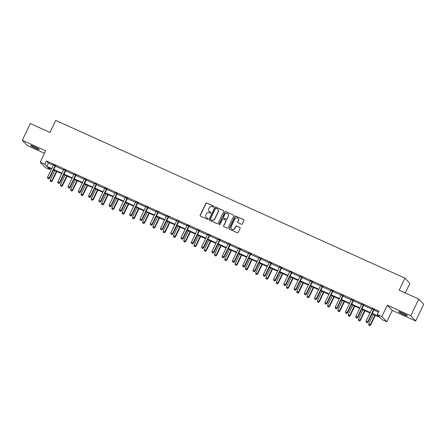 <?xml version="1.0" encoding="UTF-8"?>
<svg xmlns="http://www.w3.org/2000/svg" width="446" height="446" viewBox="0 0 446 446"><rect width="100%" height="100%" fill="white"/><g stroke="black" fill="none" stroke-linecap="round" stroke-linejoin="round"><path stroke-width="0.67" d="M213.907 206.793A0.513 0.496 -43.2 0 0 213.673 206.13L206.805 203.03A0.73 0.708 -43.2 0 0 205.84 203.393L200.165 215.195A0.73 0.708 -43.2 0 0 200.494 216.143L207.362 219.248A0.513 0.496 -43.2 0 0 207.959 218.434A0.513 0.496 -43.2 0 0 207.803 218.328L206.916 217.927A2.341 2.258 -43.2 0 1 205.857 214.894L206.331 213.913A2.341 2.258 -43.2 0 1 209.408 212.748L210.295 213.149A0.513 0.496 -43.2 0 0 210.891 212.341A0.513 0.496 -43.2 0 0 210.741 212.229L209.849 211.828A2.341 2.258 -43.2 0 1 208.789 208.795L209.263 207.814A2.341 2.258 -43.2 0 1 212.341 206.649L213.233 207.05A0.513 0.496 -43.2 0 0 213.907 206.793M213.885 206.32A0.513 0.496 -43.2 0 0 213.807 206.275L206.938 203.17A0.73 0.708 -43.2 0 0 205.974 203.532L200.293 215.334A0.73 0.708 -43.2 0 0 200.349 216.054M208.014 218.512A0.513 0.496 -43.2 0 0 207.936 218.468L206.916 217.927M210.952 212.419A0.513 0.496 -43.2 0 0 210.869 212.374L209.849 211.828M402.147 312.852A4.767 0.463 -154.3 0 0 398.702 311.687A4.767 0.463 -154.3 0 0 403.847 314.664A4.767 0.463 -154.3 0 0 407.293 315.824A4.767 0.463 -154.3 0 0 402.147 312.852M34.113 146.589A4.767 0.463 -154.3 0 0 30.668 145.424A4.767 0.463 -154.3 0 0 35.814 148.401A4.767 0.463 -154.3 0 0 39.259 149.561A4.767 0.463 -154.3 0 0 34.113 146.589M241.331 224.254A0.73 0.708 -43.2 0 0 242.295 223.892L243.89 220.58A0.73 0.708 -43.2 0 0 243.555 219.633L235.928 216.187A0.73 0.708 -43.2 0 0 234.964 216.55L229.289 228.352A0.73 0.708 -43.2 0 0 229.618 229.3L237.244 232.745A0.73 0.708 -43.2 0 0 238.209 232.383L240.132 228.385A0.73 0.708 -43.2 0 0 239.803 227.438L236.536 225.96A0.73 0.708 -43.2 0 0 235.577 226.323L234.618 228.307A1.957 1.89 -43.2 0 1 231.463 228.865A1.957 1.89 -43.2 0 1 231.162 226.746L234.903 218.975A1.957 1.89 -43.2 0 1 238.058 218.417A1.957 1.89 -43.2 0 1 238.359 220.536L237.735 221.835A0.73 0.708 -43.2 0 0 238.069 222.783L241.331 224.254M418.788 299.054L423.7 304.283L415.661 320.986L410.749 315.751L418.788 299.054L399.159 290.184L404.946 278.159L55.75 120.409L49.963 132.429L30.339 123.564L22.3 140.267L45.682 150.826L40.218 162.182L44.829 164.267L46.434 160.928L378.899 311.124L377.294 314.463L381.904 316.543L386.816 321.778L382.205 319.698L380.215 317.574L372.036 313.878M410.749 315.751L387.368 305.187L381.904 316.543M223.78 211.499A0.73 0.708 -43.2 0 0 223.452 210.551L215.825 207.106A0.73 0.708 -43.2 0 0 214.86 207.468L209.18 219.27A0.73 0.708 -43.2 0 0 209.514 220.218L217.141 223.663A0.73 0.708 -43.2 0 0 218.1 223.301L223.78 211.499M225.877 211.644L233.503 215.089A0.73 0.708 -43.2 0 1 233.832 216.037L228.157 227.839A0.73 0.708 -43.2 0 1 227.192 228.207L223.925 226.73A0.73 0.708 -43.2 0 1 223.597 225.782L225.899 220.993A0.73 0.708 -43.2 0 0 225.57 220.045L223.407 219.07A0.73 0.708 -43.2 0 0 222.442 219.432L220.045 224.416A0.513 0.496 -43.2 0 1 219.22 224.561A0.513 0.496 -43.2 0 1 219.137 224.009L224.912 212.006A0.73 0.708 -43.2 0 1 225.877 211.644L233.503 215.089M22.3 140.267L27.212 145.496L44.488 153.301M405.263 292.944L409.857 283.394L404.946 278.159M46.434 160.928L48.424 163.046L53.303 165.254M55.767 165.734L55.533 165.951A0.747 0.719 -43.2 0 0 55.365 166.18L63.577 169.893M66.041 170.372L65.807 170.589A0.747 0.719 -43.2 0 0 65.64 170.818L73.852 174.537M76.316 175.016L76.082 175.233A0.747 0.719 -43.2 0 0 75.915 175.462L84.127 179.175M86.591 179.66L86.357 179.877A0.747 0.719 -43.2 0 0 86.189 180.1L94.401 183.819M96.459 184.75L104.676 188.457M107.14 188.942L106.906 189.16A0.747 0.719 -43.2 0 0 106.739 189.388L114.951 193.101M117.409 193.581L117.181 193.798A0.747 0.719 -43.2 0 0 117.014 194.027L125.226 197.745M127.684 198.225L127.456 198.442A0.747 0.719 -43.2 0 0 127.288 198.671L135.5 202.384M137.959 202.863L137.73 203.081A0.747 0.719 -43.2 0 0 137.558 203.309L145.775 207.028M148.234 207.507L148 207.725A0.747 0.719 -43.2 0 0 147.832 207.953L156.05 211.666M158.508 212.145L158.274 212.368A0.747 0.719 -43.2 0 0 158.107 212.591L166.325 216.31M168.783 216.789L168.549 217.007A0.747 0.719 -43.2 0 0 168.382 217.235L176.599 220.948M179.058 221.433L178.824 221.651A0.747 0.719 -43.2 0 0 178.656 221.879L186.868 225.592M189.333 226.072L189.098 226.289A0.747 0.719 -43.2 0 0 188.931 226.518L197.143 230.236M199.607 230.716L199.373 230.933A0.747 0.719 -43.2 0 0 199.206 231.162L207.418 234.875M209.882 235.354L209.648 235.572A0.747 0.719 -43.2 0 0 209.481 235.8L217.693 239.519M220.157 239.998L219.923 240.216A0.747 0.719 -43.2 0 0 219.755 240.444L227.967 244.157M230.431 244.637L230.197 244.86A0.747 0.719 -43.2 0 0 230.03 245.083L238.242 248.801M240.706 249.281L240.472 249.498A0.747 0.719 -43.2 0 0 240.305 249.727L248.517 253.44M250.981 253.925L250.747 254.142A0.747 0.719 -43.2 0 0 250.58 254.371L258.791 258.083M261.256 258.563L261.022 258.78A0.747 0.719 -43.2 0 0 260.854 259.009L269.066 262.727M271.123 263.653L279.341 267.366M281.8 267.845L281.571 268.063A0.747 0.719 -43.2 0 0 281.404 268.291L289.616 272.01M291.673 272.941L299.89 276.648M302.349 277.128L302.115 277.345A0.747 0.719 -43.2 0 0 301.948 277.574L310.165 281.292M312.222 282.223L320.44 285.931M322.898 286.416L322.664 286.633A0.747 0.719 -43.2 0 0 322.497 286.856L330.715 290.575M332.772 291.506L340.984 295.213M343.448 295.698L343.214 295.915A0.747 0.719 -43.2 0 0 343.046 296.144L351.258 299.857M353.321 300.788L361.533 304.501M363.997 304.98L363.763 305.198A0.747 0.719 -43.2 0 0 363.596 305.426L371.808 309.139M373.871 310.07L378.42 312.128M55.616 165.867L53.448 164.892M65.891 170.511L63.722 169.53M76.166 175.155L73.997 174.174M86.44 179.794L84.272 178.813M96.715 184.438L94.546 183.457M106.99 189.076L104.821 188.095M117.265 193.72L115.096 192.739M127.539 198.358L125.371 197.383M137.814 203.002L135.645 202.021M148.089 207.646L145.92 206.665M158.363 212.285L156.195 211.304M168.638 216.929L166.47 215.948M178.913 221.567L176.739 220.586M189.188 226.211L187.013 225.23M199.462 230.85L197.288 229.874M209.737 235.494L207.563 234.512M220.006 240.138L217.838 239.156M230.281 244.776L228.112 243.795M240.556 249.42L238.387 248.439M250.83 254.058L248.662 253.077M261.105 258.702L258.936 257.721M271.38 263.341L269.211 262.365M281.655 267.985L279.486 267.003M291.929 272.623L289.761 271.647M302.204 277.267L300.035 276.286M312.479 281.911L310.31 280.93M322.753 286.549L320.585 285.568M333.028 291.193L330.86 290.212M343.303 295.832L341.129 294.851M353.578 300.476L351.403 299.495M363.852 305.114L361.678 304.139M374.122 309.758L371.953 308.777M387.368 305.187L392.285 310.422L415.661 320.986M392.285 310.422L386.816 321.778M50.22 168.499L49.74 169.502L45.13 167.417L40.218 162.182M372.259 313.41L379.284 316.582L377.294 314.463M44.829 164.267L46.819 166.386L51.697 168.594M53.754 169.525L61.972 173.232M64.029 174.163L72.246 177.876M74.304 178.807L82.521 182.514M84.578 183.445L92.796 187.158M94.853 188.089L103.071 191.802M105.128 192.728L113.345 196.441M115.403 197.372L123.62 201.085M125.677 202.016L133.889 205.723M135.952 206.654L144.164 210.367M146.227 211.298L154.439 215.005M156.501 215.936L164.713 219.649M166.776 220.58L174.988 224.293M177.051 225.219L185.263 228.932M187.32 229.863L195.538 233.576M197.595 234.501L205.812 238.214M207.869 239.145L216.087 242.858M218.144 243.789L226.362 247.497M228.419 248.428L236.636 252.141M238.694 253.072L246.911 256.779M248.968 257.71L257.186 261.423M259.243 262.354L267.461 266.067M269.518 266.992L277.735 270.705M279.793 271.636L288.005 275.349M290.067 276.28L298.279 279.988M300.342 280.919L308.554 284.632M310.617 285.563L318.829 289.27M320.891 290.201L329.103 293.914M331.166 294.845L339.378 298.558M341.435 299.483L349.653 303.196M351.71 304.127L359.928 307.84M361.985 308.771L370.202 312.479M51.474 169.062L47.75 167.378L49.74 169.502M369.979 312.947L361.762 309.24M359.705 308.309L351.487 304.596M349.43 303.665L341.212 299.952M339.155 299.026L330.938 295.313M328.88 294.382L320.663 290.669M318.606 289.738L310.388 286.031M308.331 285.1L300.113 281.387M298.056 280.456L289.839 276.749M287.782 275.818L279.564 272.105M277.507 271.174L269.295 267.466M267.232 266.535L259.02 262.822M256.957 261.891L248.745 258.178M246.683 257.253L238.471 253.54M236.408 252.609L228.196 248.896M226.133 247.965L217.921 244.257M215.864 243.326L207.646 239.614M205.589 238.682L197.372 234.975M195.315 234.044L187.097 230.331M185.04 229.4L176.822 225.687M174.765 224.762L166.548 221.049M164.49 220.118L156.273 216.405M154.216 215.474L145.998 211.766M143.941 210.835L135.723 207.122M133.666 206.191L125.449 202.484M123.391 201.553L115.174 197.84M113.117 196.909L104.905 193.196M102.842 192.271L94.63 188.558M92.567 187.627L84.355 183.914M82.293 182.983L74.081 179.275M72.018 178.344L63.806 174.631M61.743 173.7L53.531 169.993M48.424 163.046L46.819 166.386M209.224 211.398A2.341 2.258 -43.2 0 0 209.982 211.973M206.286 217.497A2.341 2.258 -43.2 0 0 207.05 218.066M223.73 210.78A0.73 0.708 -43.2 0 0 223.585 210.69L215.953 207.245A0.73 0.708 -43.2 0 0 214.994 207.607L209.313 219.41A0.73 0.708 -43.2 0 0 209.364 220.129M216.093 208.343A0.513 0.496 -43.2 0 0 215.418 208.6L210.434 218.958A0.513 0.496 -43.2 0 0 210.663 219.622L211.605 220.045A2.341 2.258 -43.2 0 0 214.682 218.88L218.088 211.8A2.341 2.258 -43.2 0 0 217.029 208.767L216.093 208.343M217.793 209.336A2.341 2.258 -43.2 0 1 218.222 211.939L214.816 219.019A2.341 2.258 -43.2 0 1 211.733 220.185L210.796 219.761M225.849 220.279A0.73 0.708 -43.2 0 1 226.033 221.138L223.73 225.921A0.73 0.708 -43.2 0 0 223.78 226.64M226.01 211.789A0.73 0.708 -43.2 0 0 225.046 212.151L219.27 224.148A0.513 0.496 -43.2 0 0 219.293 224.628M228.291 216.031A1.957 1.89 -43.2 0 0 227.99 213.907A1.957 1.89 -43.2 0 0 224.834 214.465L223.513 217.202A0.73 0.708 -43.2 0 0 223.847 218.15L226.01 219.131A0.73 0.708 -43.2 0 0 226.975 218.769L228.424 216.171A1.957 1.89 -43.2 0 0 228.051 213.98M223.702 218.061A0.73 0.708 -43.2 0 0 223.981 218.295L223.847 218.15M228.424 216.171L227.109 218.908A0.73 0.708 -43.2 0 1 226.144 219.27L223.981 218.295M238.119 218.49A1.957 1.89 -43.2 0 1 238.493 220.681L237.869 221.974A0.73 0.708 -43.2 0 0 237.919 222.693M231.535 228.932A1.957 1.89 -43.2 0 0 234.752 228.447L234.618 228.307M240.082 227.666A0.73 0.708 -43.2 0 0 239.937 227.577L236.67 226.1A0.73 0.708 -43.2 0 0 235.705 226.468L234.752 228.447M243.834 219.861A0.73 0.708 -43.2 0 0 243.689 219.772L236.062 216.327A0.73 0.708 -43.2 0 0 235.098 216.689L229.417 228.491A0.73 0.708 -43.2 0 0 229.473 229.211M54.769 170.55L50.192 180.067L52.171 181.165L56.832 171.481M51.028 181.561L50.365 181.266L51.156 181.706L51.836 180.814L56.419 171.297M50.365 181.266L50.192 180.067M52.171 181.165L51.156 181.706M55.287 165.516L55.204 165.594A0.747 0.719 -43.2 0 0 55.031 165.823L49.183 177.982L47.538 177.24L53.386 165.081A0.747 0.719 -43.2 0 0 53.459 164.808L53.47 164.697M55.031 165.823L55.365 166.18L49.512 178.333L49.183 177.982L48.369 178.734L47.711 178.433L48.369 178.734M48.502 178.874L49.512 178.333M47.538 177.24L47.711 178.433M65.044 175.194L60.466 184.711L62.446 185.809L67.106 176.125M61.303 186.205L60.639 185.904L61.431 186.344L62.111 185.452L66.694 175.936M60.639 185.904L60.466 184.711M62.446 185.809L61.431 186.344M75.318 179.833L70.741 189.349L72.72 190.448L77.381 180.764M71.572 190.843L70.914 190.548L71.706 190.988L72.386 190.096L76.968 180.58M70.914 190.548L70.741 189.349M72.72 190.448L71.706 190.988M65.562 170.16L65.473 170.238A0.747 0.719 -43.2 0 0 65.306 170.467L59.457 182.626L57.813 181.879L63.661 169.72A0.747 0.719 -43.2 0 0 63.733 169.452L63.745 169.335M65.306 170.467L65.64 170.818L59.786 182.977L59.457 182.626L58.643 183.373L57.986 183.077L58.643 183.373M58.777 183.518L59.786 182.977M57.813 181.879L57.986 183.077M75.837 174.799L75.748 174.882A0.747 0.719 -43.2 0 0 75.58 175.105L69.732 187.264L68.082 186.523L73.936 174.364A0.747 0.719 -43.2 0 0 74.008 174.091L74.014 173.979M75.58 175.105L75.915 175.462L70.061 187.621L69.732 187.264L68.918 188.017L68.26 187.721L68.918 188.017M69.052 188.156L70.061 187.621M68.082 186.523L68.26 187.721M85.593 184.477L81.016 193.993L82.995 195.092L87.656 185.408M81.847 195.487L81.189 195.192L81.98 195.627L82.661 194.735L87.243 185.218M81.189 195.192L81.016 193.993M82.995 195.092L81.98 195.627M95.868 189.115L91.291 198.632L93.27 199.73L97.93 190.046M92.121 200.131L91.463 199.83L92.255 200.271L92.935 199.379L97.518 189.862M91.463 199.83L91.291 198.632M93.27 199.73L92.255 200.271M106.142 193.759L101.565 203.276L103.544 204.374L108.2 194.69M102.396 204.77L101.738 204.474L102.53 204.915L103.21 204.017L107.787 194.501M101.738 204.474L101.565 203.276M103.544 204.374L102.53 204.915M86.111 179.443L86.022 179.521A0.747 0.719 -43.2 0 0 85.855 179.749L80.007 191.908L78.357 191.161L84.21 179.008A0.747 0.719 -43.2 0 0 84.283 178.734L84.288 178.617M85.855 179.749L86.189 180.1L80.336 192.259L80.007 191.908L79.193 192.655L78.535 192.36L79.193 192.655M79.327 192.8L80.336 192.259M78.357 191.161L78.535 192.36M96.386 184.081L96.297 184.165A0.747 0.719 -43.2 0 0 96.13 184.393L90.282 196.547L88.631 195.805L94.485 183.646A0.747 0.719 -43.2 0 0 94.558 183.378L94.563 183.261M96.866 184.298L96.631 184.516A0.747 0.719 -43.2 0 0 96.464 184.744L90.61 196.903L90.282 196.547L89.468 197.299L88.81 197.004L89.468 197.299M89.601 197.439L90.61 196.903M88.631 195.805L88.81 197.004M106.661 188.725L106.572 188.803A0.747 0.719 -43.2 0 0 106.404 189.032L100.556 201.191L98.906 200.444L104.76 188.29A0.747 0.719 -43.2 0 0 104.832 188.017L104.838 187.9M106.404 189.032L106.739 189.388L100.885 201.542L100.556 201.191L99.742 201.943L99.084 201.642L99.742 201.943M99.876 202.083L100.885 201.542M98.906 200.444L99.084 201.642M116.417 198.403L111.84 207.92L113.814 209.012L118.474 199.329M112.671 209.414L112.013 209.113L112.805 209.553L113.485 208.661L118.062 199.145M112.013 209.113L111.84 207.92M113.814 209.012L112.805 209.553M116.936 193.363L116.846 193.447A0.747 0.719 -43.2 0 0 116.679 193.675L110.831 205.829L109.181 205.088L115.035 192.928A0.747 0.719 -43.2 0 0 115.107 192.661L115.113 192.544M116.679 193.675L117.014 194.027L111.16 206.186L110.831 205.829L110.017 206.582L109.359 206.286L110.017 206.582M110.151 206.727L111.16 206.186M109.181 205.088L109.359 206.286M126.692 203.041L122.115 212.558L124.088 213.656L128.749 203.973M122.945 214.052L122.288 213.757L123.079 214.197L123.759 213.3L128.337 203.789M122.288 213.757L122.115 212.558M124.088 213.656L123.079 214.197M127.205 198.007L127.121 198.085A0.747 0.719 -43.2 0 0 126.954 198.314L121.1 210.473L119.456 209.731L125.309 197.572A0.747 0.719 -43.2 0 0 125.382 197.299L125.387 197.188M126.954 198.314L127.288 198.671L121.435 210.824L121.1 210.473L120.292 211.226L119.634 210.925L120.292 211.226M120.426 211.365L121.435 210.824M119.456 209.731L119.634 210.925M136.967 207.685L132.384 217.202L134.363 218.3L139.024 208.617M133.22 218.696L132.562 218.395L133.354 218.835L134.034 217.943L138.611 208.427M132.562 218.395L132.384 217.202M134.363 218.3L133.354 218.835M137.48 202.651L137.396 202.729A0.747 0.719 -43.2 0 0 137.229 202.958L131.375 215.117L129.73 214.37L135.584 202.211A0.747 0.719 -43.2 0 0 135.656 201.943L135.662 201.826M137.229 202.958L137.558 203.309L131.709 215.468L131.375 215.117L130.566 215.864L129.909 215.569L130.566 215.864M130.7 216.009L131.709 215.468M129.73 214.37L129.909 215.569M147.241 212.324L142.659 221.84L144.638 222.939L149.299 213.255M143.495 223.335L142.837 223.039L143.629 223.479L144.309 222.587L148.886 213.071M142.837 223.039L142.659 221.84M144.638 222.939L143.629 223.479M147.754 207.29L147.671 207.373A0.747 0.719 -43.2 0 0 147.503 207.596L141.65 219.755L140.005 219.014L145.859 206.855A0.747 0.719 -43.2 0 0 145.931 206.582L145.937 206.47M147.503 207.596L147.832 207.953L141.984 220.112L141.65 219.755L140.841 220.508L140.183 220.213L140.841 220.508M140.969 220.647L141.984 220.112M140.005 219.014L140.183 220.213M157.516 216.968L152.933 226.484L154.913 227.583L159.573 217.899M153.77 227.978L153.112 227.683L153.903 228.118L154.584 227.226L159.161 217.709M153.112 227.683L152.933 226.484M154.913 227.583L153.903 228.118M158.029 211.934L157.945 212.012A0.747 0.719 -43.2 0 0 157.778 212.24L151.924 224.399L150.28 223.652L156.128 211.499A0.747 0.719 -43.2 0 0 156.2 211.226L156.212 211.109M157.778 212.24L158.107 212.591L152.259 224.751L151.924 224.399L151.116 225.146L150.453 224.851L151.116 225.146M151.244 225.291L152.259 224.751M150.28 223.652L150.453 224.851M167.791 221.606L163.208 231.123L165.187 232.221L169.848 222.537M164.044 232.622L163.387 232.321L164.178 232.762L164.858 231.87L169.435 222.353M163.387 232.321L163.208 231.123M165.187 232.221L164.178 232.762M168.304 216.572L168.22 216.656A0.747 0.719 -43.2 0 0 168.053 216.884L162.199 229.038L160.554 228.296L166.403 216.137A0.747 0.719 -43.2 0 0 166.475 215.87L166.486 215.752M168.053 216.884L168.382 217.235L162.534 229.395L162.199 229.038L161.391 229.79L160.727 229.495L161.391 229.79M161.519 229.93L162.534 229.395M160.554 228.296L160.727 229.495M178.065 226.25L173.483 235.767L175.462 236.865L180.123 227.181M174.319 237.261L173.661 236.965L174.453 237.4L175.133 236.508L179.71 226.992M173.661 236.965L173.483 235.767M175.462 236.865L174.453 237.4M178.578 221.216L178.495 221.294A0.747 0.719 -43.2 0 0 178.328 221.523L172.474 233.682L170.829 232.935L176.677 220.781A0.747 0.719 -43.2 0 0 176.75 220.508L176.761 220.391M178.328 221.523L178.656 221.879L172.808 234.033L172.474 233.682L171.66 234.434L171.002 234.133L171.66 234.434M171.794 234.574L172.808 234.033M170.829 232.935L171.002 234.133M188.34 230.894L183.758 240.405L185.737 241.503L190.397 231.82M184.594 241.905L183.936 241.604L184.728 242.044L185.402 241.152L189.985 231.636M183.936 241.604L183.758 240.405M185.737 241.503L184.728 242.044M188.853 225.854L188.77 225.938A0.747 0.719 -43.2 0 0 188.602 226.167L182.749 238.32L181.104 237.579L186.952 225.42A0.747 0.719 -43.2 0 0 187.025 225.152L187.036 225.035M188.602 226.167L188.931 226.518L183.083 238.677L182.749 238.32L181.935 239.073L181.277 238.777L181.935 239.073M182.068 239.218L183.083 238.677M181.104 237.579L181.277 238.777M198.615 235.533L194.032 245.049L196.011 246.147L200.672 236.464M194.869 246.543L194.211 246.248L195.002 246.688L195.677 245.791L200.26 236.28M194.211 246.248L194.032 245.049M196.011 246.147L195.002 246.688M199.128 230.498L199.044 230.576A0.747 0.719 -43.2 0 0 198.877 230.805L193.023 242.964L191.379 242.223L197.227 230.064A0.747 0.719 -43.2 0 0 197.299 229.79L197.31 229.673M198.877 230.805L199.206 231.162L193.358 243.315L193.023 242.964L192.209 243.717L191.551 243.416L192.209 243.717M192.343 243.856L193.358 243.315M191.379 242.223L191.551 243.416M208.884 240.177L204.307 249.693L206.286 250.786L210.947 241.108M205.143 251.187L204.48 250.886L205.272 251.327L205.952 250.435L210.534 240.918M204.48 250.886L204.307 249.693M206.286 250.786L205.272 251.327M209.403 235.142L209.319 235.22A0.747 0.719 -43.2 0 0 209.146 235.449L203.298 247.608L201.653 246.861L207.501 234.702A0.747 0.719 -43.2 0 0 207.574 234.434L207.585 234.317M209.146 235.449L209.481 235.8L203.632 247.959L203.298 247.608L202.484 248.355L201.826 248.06L202.484 248.355M202.618 248.5L203.632 247.959M201.653 246.861L201.826 248.06M219.159 244.815L214.582 254.332L216.561 255.43L221.222 245.746M215.418 255.826L214.755 255.53L215.546 255.971L216.226 255.079L220.809 245.562M214.755 255.53L214.582 254.332M216.561 255.43L215.546 255.971M219.677 239.781L219.588 239.859A0.747 0.719 -43.2 0 0 219.421 240.087L213.573 252.246L211.928 251.505L217.776 239.346A0.747 0.719 -43.2 0 0 217.849 239.073L217.86 238.961M219.421 240.087L219.755 240.444L213.902 252.603L213.573 252.246L212.759 252.999L212.101 252.698L212.759 252.999M212.893 253.138L213.902 252.603M211.928 251.505L212.101 252.698M229.434 249.459L224.856 258.975L226.836 260.074L231.496 250.39M225.687 260.47L225.029 260.174L225.821 260.609L226.501 259.717L231.084 250.2M225.029 260.174L224.856 258.975M226.836 260.074L225.821 260.609M229.952 244.425L229.863 244.503A0.747 0.719 -43.2 0 0 229.696 244.731L223.847 256.89L222.203 256.143L228.051 243.99A0.747 0.719 -43.2 0 0 228.123 243.717L228.129 243.6M229.696 244.731L230.03 245.083L224.176 257.242L223.847 256.89L223.033 257.637L222.376 257.342L223.033 257.637M223.167 257.782L224.176 257.242M222.203 256.143L222.376 257.342M239.708 254.097L235.131 263.614L237.11 264.712L241.771 255.028M235.962 265.114L235.304 264.812L236.096 265.253L236.776 264.361L241.358 254.844M235.304 264.812L235.131 263.614M237.11 264.712L236.096 265.253M240.227 249.063L240.138 249.147A0.747 0.719 -43.2 0 0 239.97 249.375L234.122 261.529L232.472 260.787L238.326 248.628A0.747 0.719 -43.2 0 0 238.398 248.355L238.404 248.244M239.97 249.375L240.305 249.727L234.451 261.886L234.122 261.529L233.308 262.281L232.65 261.986L233.308 262.281M233.442 262.421L234.451 261.886M232.472 260.787L232.65 261.986M249.983 258.741L245.406 268.258L247.385 269.356L252.046 259.672M246.237 269.752L245.579 269.456L246.37 269.891L247.051 268.999L251.633 259.483M245.579 269.456L245.406 268.258M247.385 269.356L246.37 269.891M250.501 253.707L250.412 253.785A0.747 0.719 -43.2 0 0 250.245 254.014L244.397 266.173L242.747 265.426L248.6 253.272A0.747 0.719 -43.2 0 0 248.673 252.999L248.678 252.882M250.245 254.014L250.58 254.371L244.726 266.524L244.397 266.173L243.583 266.925L242.925 266.624L243.583 266.925M243.717 267.065L244.726 266.524M242.747 265.426L242.925 266.624M260.258 263.38L255.681 272.896L257.66 273.995L262.315 264.311M256.511 274.396L255.853 274.095L256.645 274.535L257.325 273.643L261.908 264.127M255.853 274.095L255.681 272.896M257.66 273.995L256.645 274.535M260.776 258.345L260.687 258.429A0.747 0.719 -43.2 0 0 260.52 258.658L254.672 270.811L253.021 270.07L258.875 257.911A0.747 0.719 -43.2 0 0 258.948 257.643L258.953 257.526M260.52 258.658L260.854 259.009L255 271.168L254.672 270.811L253.858 271.564L253.2 271.268L253.858 271.564M253.991 271.703L255 271.168M253.021 270.07L253.2 271.268M270.532 268.024L265.955 277.54L267.929 278.639L272.59 268.955M266.786 279.034L266.128 278.739L266.92 279.179L267.6 278.282L272.177 268.765M266.128 278.739L265.955 277.54M267.929 278.639L266.92 279.179M271.051 262.989L270.962 263.068A0.747 0.719 -43.2 0 0 270.794 263.296L264.946 275.455L263.296 274.708L269.15 262.555A0.747 0.719 -43.2 0 0 269.222 262.281L269.228 262.164M271.525 263.207L271.296 263.424A0.747 0.719 -43.2 0 0 271.129 263.653L265.275 275.806L264.946 275.455L264.132 276.208L263.475 275.907L264.132 276.208M264.266 276.347L265.275 275.806M263.296 274.708L263.475 275.907M280.807 272.668L276.23 282.184L278.204 283.277L282.864 273.593M277.061 283.678L276.403 283.377L277.195 283.818L277.875 282.926L282.452 273.409M276.403 283.377L276.23 282.184M278.204 283.277L277.195 283.818M281.326 267.628L281.236 267.712A0.747 0.719 -43.2 0 0 281.069 267.94L275.221 280.094L273.571 279.352L279.425 267.193A0.747 0.719 -43.2 0 0 279.497 266.925L279.503 266.808M281.069 267.94L281.404 268.291L275.55 280.45L275.221 280.094L274.407 280.846L273.749 280.551L274.407 280.846M274.541 280.991L275.55 280.45M273.571 279.352L273.749 280.551M291.082 277.306L286.499 286.823L288.478 287.921L293.139 278.237M287.335 288.317L286.678 288.021L287.469 288.462L288.149 287.57L292.727 278.053M286.678 288.021L286.499 286.823M288.478 287.921L287.469 288.462M291.595 272.272L291.511 272.35A0.747 0.719 -43.2 0 0 291.344 272.578L285.49 284.738L283.846 283.996L289.699 271.837A0.747 0.719 -43.2 0 0 289.772 271.564L289.777 271.452M292.074 272.489L291.846 272.707A0.747 0.719 -43.2 0 0 291.673 272.935L285.825 285.089L285.49 284.738L284.682 285.49L284.024 285.189L284.682 285.49M284.816 285.63L285.825 285.089M283.846 283.996L284.024 285.189M301.357 281.95L296.774 291.467L298.753 292.565L303.414 282.881M297.61 292.961L296.952 292.665L297.744 293.1L298.424 292.208L303.001 282.692M296.952 292.665L296.774 291.467M298.753 292.565L297.744 293.1M301.87 276.916L301.786 276.994A0.747 0.719 -43.2 0 0 301.619 277.222L295.765 289.382L294.12 288.634L299.974 276.475A0.747 0.719 -43.2 0 0 300.047 276.208L300.052 276.091M301.619 277.222L301.948 277.574L296.099 289.733L295.765 289.382L294.957 290.129L294.299 289.833L294.957 290.129M295.09 290.274L296.099 289.733M294.12 288.634L294.299 289.833M311.631 286.588L307.049 296.105L309.028 297.203L313.689 287.519M307.885 297.599L307.227 297.304L308.019 297.744L308.699 296.852L313.276 287.335M307.227 297.304L307.049 296.105M309.028 297.203L308.019 297.744M312.144 281.554L312.061 281.638A0.747 0.719 -43.2 0 0 311.893 281.861L306.04 294.02L304.395 293.278L310.243 281.119A0.747 0.719 -43.2 0 0 310.316 280.846L310.327 280.735M312.624 281.772L312.39 281.989A0.747 0.719 -43.2 0 0 312.222 282.218L306.374 294.377L306.04 294.02L305.231 294.773L304.568 294.477L305.231 294.773M305.359 294.912L306.374 294.377M304.395 293.278L304.568 294.477M321.906 291.232L317.323 300.749L319.303 301.847L323.963 292.163M318.16 302.243L317.502 301.948L318.293 302.382L318.974 301.49L323.551 291.974M317.502 301.948L317.323 300.749M319.303 301.847L318.293 302.382M322.419 286.198L322.335 286.276A0.747 0.719 -43.2 0 0 322.168 286.505L316.314 298.664L314.67 297.917L320.518 285.763A0.747 0.719 -43.2 0 0 320.59 285.49L320.602 285.373M322.168 286.505L322.497 286.856L316.649 299.015L316.314 298.664L315.506 299.417L314.843 299.115L315.506 299.417M315.634 299.556L316.649 299.015M314.67 297.917L314.843 299.115M332.181 295.871L327.598 305.387L329.577 306.486L334.238 296.802M328.434 306.887L327.777 306.586L328.568 307.026L329.248 306.134L333.825 296.618M327.777 306.586L327.598 305.387M329.577 306.486L328.568 307.026M332.694 290.837L332.61 290.92A0.747 0.719 -43.2 0 0 332.443 291.149L326.589 303.302L324.944 302.561L330.793 290.402A0.747 0.719 -43.2 0 0 330.865 290.134L330.876 290.017M333.173 291.054L332.939 291.271A0.747 0.719 -43.2 0 0 332.772 291.5L326.924 303.659L326.589 303.302L325.775 304.055L325.117 303.759L325.775 304.055M325.909 304.194L326.924 303.659M324.944 302.561L325.117 303.759M342.456 300.515L337.873 310.031L339.852 311.13L344.513 301.446M338.709 311.525L338.051 311.23L338.843 311.67L339.517 310.773L344.1 301.256M338.051 311.23L337.873 310.031M339.852 311.13L338.843 311.67M342.968 295.481L342.885 295.559A0.747 0.719 -43.2 0 0 342.718 295.787L336.864 307.946L335.219 307.199L341.067 295.046A0.747 0.719 -43.2 0 0 341.14 294.773L341.151 294.655M342.718 295.787L343.046 296.144L337.198 308.298L336.864 307.946L336.05 308.699L335.392 308.398L336.05 308.699M336.184 308.838L337.198 308.298M335.219 307.199L335.392 308.398M352.73 305.159L348.148 314.675L350.127 315.768L354.787 306.084M348.984 316.169L348.326 315.868L349.118 316.309L349.792 315.417L354.375 305.9M348.326 315.868L348.148 314.675M350.127 315.768L349.118 316.309M353.243 300.119L353.16 300.203A0.747 0.719 -43.2 0 0 352.992 300.431L347.139 312.585L345.494 311.843L351.342 299.684A0.747 0.719 -43.2 0 0 351.415 299.417L351.426 299.299M353.723 300.336L353.488 300.554A0.747 0.719 -43.2 0 0 353.321 300.782L347.473 312.941L347.139 312.585L346.325 313.337L345.667 313.042L346.325 313.337M346.458 313.482L347.473 312.941M345.494 311.843L345.667 313.042M363.005 309.797L358.422 319.314L360.401 320.412L365.062 310.728M359.259 320.808L358.601 320.512L359.387 320.953L360.067 320.061L364.65 310.544M358.601 320.512L358.422 319.314M360.401 320.412L359.387 320.953M363.518 304.763L363.434 304.841A0.747 0.719 -43.2 0 0 363.261 305.07L357.413 317.229L355.769 316.487L361.617 304.328A0.747 0.719 -43.2 0 0 361.689 304.055L361.7 303.943M363.261 305.07L363.596 305.426L357.748 317.58L357.413 317.229L356.599 317.981L355.941 317.68L356.599 317.981M356.733 318.121L357.748 317.58M355.769 316.487L355.941 317.68M373.274 314.441L368.697 323.958L370.676 325.056L375.337 315.372M369.533 325.452L368.87 325.156L369.662 325.591L370.342 324.699L374.924 315.183M368.87 325.156L368.697 323.958M370.676 325.056L369.662 325.591M373.793 309.407L373.703 309.485A0.747 0.719 -43.2 0 0 373.536 309.714L367.688 321.873L366.043 321.126L371.892 308.966A0.747 0.719 -43.2 0 0 371.964 308.699L371.975 308.582M374.272 309.619L374.038 309.836A0.747 0.719 -43.2 0 0 373.871 310.065L368.017 322.224L367.688 321.873L366.874 322.62L366.216 322.324L366.874 322.62M367.008 322.765L368.017 322.224M366.043 321.126L366.216 322.324M55.204 165.594L55.533 165.951M65.473 170.238L65.807 170.589M75.748 174.882L76.082 175.233M86.022 179.521L86.357 179.877M96.297 184.165L96.631 184.516M96.13 184.393L96.464 184.744M106.572 188.803L106.906 189.16M116.846 193.447L117.181 193.798M127.121 198.085L127.456 198.442M137.396 202.729L137.73 203.081M147.671 207.373L148 207.725M157.945 212.012L158.274 212.368M168.22 216.656L168.549 217.007M178.495 221.294L178.824 221.651M188.77 225.938L189.098 226.289M199.044 230.576L199.373 230.933M209.319 235.22L209.648 235.572M219.588 239.859L219.923 240.216M229.863 244.503L230.197 244.86M240.138 249.147L240.472 249.498M250.412 253.785L250.747 254.142M260.687 258.429L261.022 258.78M270.962 263.068L271.296 263.424M270.794 263.296L271.129 263.653M281.236 267.712L281.571 268.063M291.511 272.35L291.846 272.707M291.344 272.578L291.673 272.935M301.786 276.994L302.115 277.345M312.061 281.638L312.39 281.989M311.893 281.861L312.222 282.218M322.335 286.276L322.664 286.633M332.61 290.92L332.939 291.271M332.443 291.149L332.772 291.5M342.885 295.559L343.214 295.915M353.16 300.203L353.488 300.554M352.992 300.431L353.321 300.782M363.434 304.841L363.763 305.198M373.703 309.485L374.038 309.836M373.536 309.714L373.871 310.065"/></g></svg>
